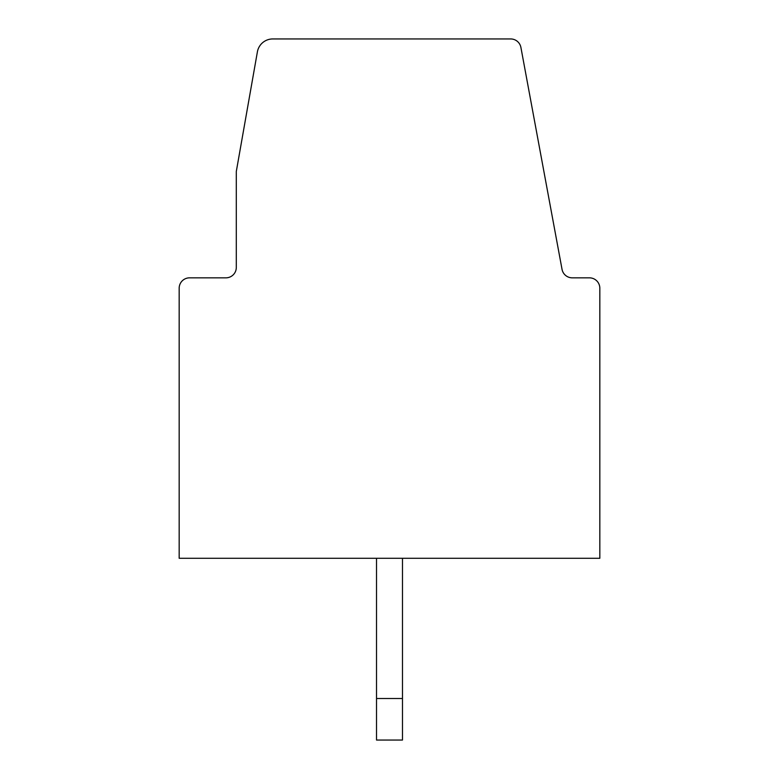 <?xml version="1.0" encoding="UTF-8"?>
<svg xmlns="http://www.w3.org/2000/svg" width="779" height="779" viewBox="0 0 779 779"><rect width="100%" height="100%" fill="white"/><g stroke="black" fill="none" stroke-linecap="round" stroke-linejoin="round"><path stroke-width="1.17" d="M376.52 558.28L376.52 740.05L402.48 740.05L402.48 558.28M589.44 277.84L572.244 277.84L589.44 277.84A10.39 10.39 0 0 1 599.83 288.23L599.83 558.28L179.17 558.28L179.17 288.23A10.39 10.39 0 0 1 189.56 277.84L225.91 277.84A10.39 10.39 0 0 0 236.3 267.46L236.3 171.487L257.401 51.823A15.58 15.58 0 0 1 272.738 38.95L510.693 38.95A10.39 10.39 0 0 1 520.908 47.441L562.039 269.349A10.39 10.39 0 0 0 572.244 277.84L589.44 277.84L572.244 277.84A10.39 10.39 0 0 1 562.039 269.349A10.39 10.39 0 0 0 572.244 277.84A10.39 10.39 0 0 1 562.039 269.349A10.39 10.39 0 0 0 572.244 277.84M402.48 698.5L376.52 698.5M225.91 277.84A10.39 10.39 0 0 0 236.3 267.46A10.39 10.39 0 0 1 225.91 277.84A10.39 10.39 0 0 0 236.3 267.46A10.39 10.39 0 0 1 225.91 277.84L189.56 277.84M488.17 38.95L510.693 38.95M179.17 558.28L179.17 288.23M236.3 171.487L257.401 51.823M562.039 269.349L520.908 47.441"/></g></svg>
